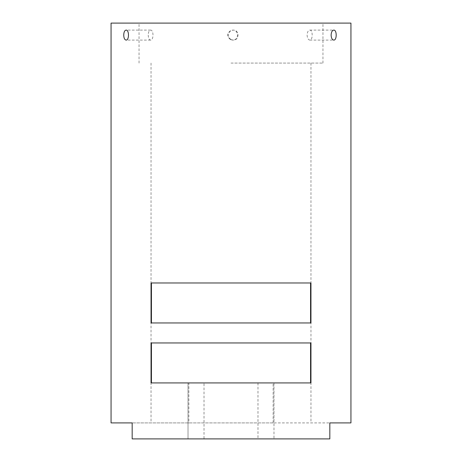 <?xml version="1.0" encoding="UTF-8"?>
<svg xmlns="http://www.w3.org/2000/svg" width="462" height="462" viewBox="0 0 462 462"><rect width="100%" height="100%" fill="white"/><g stroke="black" fill="none" stroke-linecap="round" stroke-linejoin="round"><path stroke-width="0.35" stroke-dasharray="2.31 1.73" d="M257.987 382.929L257.987 438.9L273.978 438.9L273.978 382.929L188.022 382.929L188.877 382.929L188.877 422.909L188.022 422.909L188.022 382.929L188.022 438.9L204.013 438.9L204.013 382.929M204.013 438.9L257.987 438.9M329.828 438.9L273.978 438.9L273.978 422.909L273.123 422.909L273.123 382.929L273.978 382.929L273.978 422.909L329.828 422.909L132.172 422.909L188.022 422.909L188.022 438.9L132.172 438.9M188.877 382.929L151.039 382.929L151.039 342.948L310.961 342.948L310.961 382.929L273.123 382.929M148.244 35.095C148.348 38.127 149.116 39.796 150.548 40.09C153.8 40.396 153.8 29.793 150.548 30.099C149.116 30.394 148.348 32.057 148.244 35.095M307.103 35.095C307.294 38.127 308.189 39.796 309.794 40.09C312.988 40.396 312.988 29.793 309.794 30.099C308.189 30.394 307.294 32.057 307.103 35.095M230.498 39.599L232.657 40.09C239.102 40.396 239.102 29.787 232.657 30.099L231 30.382C226.796 33.241 226.628 36.313 230.498 39.599M231 39.599C227.287 36.596 227.287 33.593 231 30.59L233.166 30.099C239.611 29.793 239.605 40.402 233.166 40.09L231 39.599M231 63.08L322.955 63.08L231 63.08M350.941 23.1L111.059 23.1M273.123 422.909L188.877 422.909M151.438 282.975L310.961 282.975L310.961 322.955L151.039 322.955L151.039 282.975L151.438 282.975M150.548 30.099L126.062 30.099M150.548 40.09L126.062 40.09M309.794 40.09L333.772 40.09M309.794 30.099L333.772 30.099M232.657 40.09L233.166 40.09M232.657 30.099L233.166 30.099M322.955 63.08L322.955 23.1M139.045 63.08L139.045 23.1M151.039 63.08L151.039 422.909M310.961 63.08L310.961 422.909"/><path stroke-width="0.69" d="M132.172 422.909L111.059 422.909L132.172 422.909L132.172 438.9L329.828 438.9L329.828 422.909L350.941 422.909L329.828 422.909M310.961 382.929L151.039 382.929L151.039 342.948L310.961 342.948L310.961 382.929M123.729 35.095C123.845 32.057 124.625 30.394 126.062 30.099C129.285 29.793 129.285 40.396 126.062 40.09C124.625 39.796 123.845 38.127 123.729 35.095M331.11 35.095C331.289 32.057 332.178 30.394 333.772 30.099C337 29.793 337 40.396 333.772 40.09C332.178 39.796 331.289 38.127 331.11 35.095M111.059 422.909L111.059 23.1L350.941 23.1L350.941 422.909M310.961 322.955L151.039 322.955L151.039 282.975L310.961 282.975L310.961 322.955M151.438 342.948L151.438 382.929M310.562 382.929L310.562 342.948M151.438 282.975L151.438 322.955M310.562 322.955L310.562 282.975"/></g></svg>
